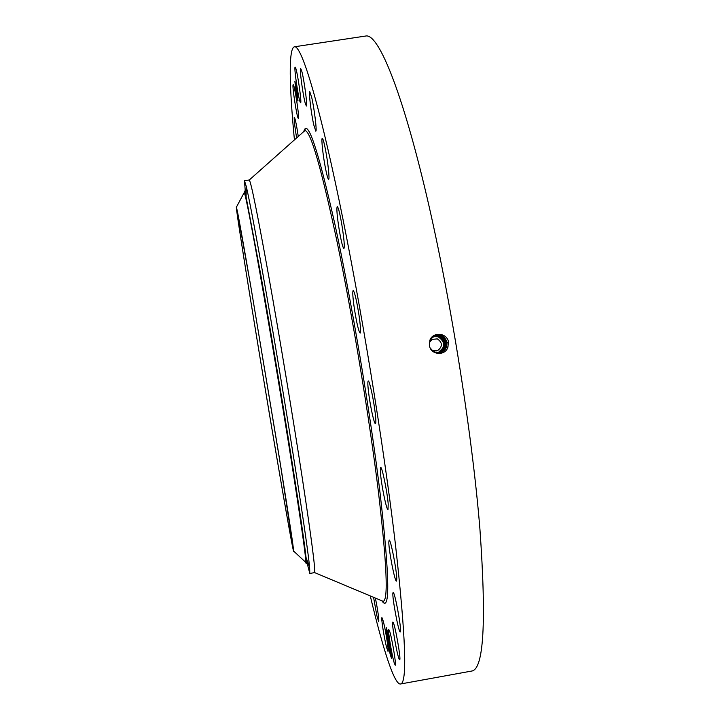 <?xml version="1.0" encoding="UTF-8"?>
<svg xmlns="http://www.w3.org/2000/svg" width="720" height="720" viewBox="0 0 720 720"><rect width="100%" height="100%" fill="white"/><g stroke="black" fill="none" stroke-linecap="round" stroke-linejoin="round"><path stroke-width="1.08" d="M294.426 139.878C289.323 86.706 288.351 47.97 294.471 46.782L365.895 36C377.622 33.561 399.861 84.447 424.44 186.489C448.965 288.207 471.933 430.398 479.925 529.137C486.549 622.494 483.75 669.807 471.528 671.076L400.455 684C394.281 684.855 382.662 647.883 370.278 595.926M294.471 46.782C301.095 45.108 317.574 97.056 339.039 200.025C360.441 302.661 383.796 445.428 395.379 543.942C405.792 637.011 407.484 683.694 400.455 684M429.741 340.767C431.946 332.127 445.95 332.073 448.407 341.316L447.948 347.157C444.915 356.724 430.011 354.672 429.498 345.249L429.858 340.812L429.381 343.854M391.617 658.125L391.527 658.26C391.932 657.207 391.347 652.113 389.763 642.987L386.136 627.255L386.91 637.776L386.865 629.415M391.527 658.26L390.267 654.822L386.91 637.776M300.141 102.042C298.188 97.515 293.751 66.564 295.164 67.158L295.56 67.734C297.486 71.883 302.022 103.599 300.582 102.726L300.141 102.042M301.698 70.911C304.119 79.335 307.755 106.83 306.351 105.993L305.253 103.32C302.85 94.77 299.277 67.869 300.654 68.436L301.698 70.911M311.769 97.704C314.424 109.215 317.115 131.805 315.801 131.139L313.776 124.92C311.175 113.508 308.493 91.251 309.798 91.71L311.769 97.704M325.467 149.535C328.005 162.423 329.814 179.748 328.617 179.316C327.915 179.046 326.844 175.248 325.404 167.94C322.929 155.295 321.093 138.042 322.29 138.321C322.974 138.546 324.036 142.281 325.467 149.535M341.784 224.307C344.061 238.626 344.772 246.726 343.899 248.58C342.828 247.779 341.316 241.839 339.363 230.733C337.095 216.576 336.393 208.494 337.248 206.487C338.301 207.198 339.813 213.129 341.784 224.307M359.046 315.486C360.567 326.331 360.936 332.208 360.144 333.108C358.587 331.308 356.643 323.019 354.303 308.232C352.773 297.396 352.395 291.474 353.187 290.457C354.717 292.149 356.67 300.492 359.046 315.486M375.174 412.722C375.984 419.652 376.074 423.306 375.453 423.675C374.229 424.413 370.125 405.639 368.559 392.265C367.722 385.209 367.623 381.465 368.253 381.033C369.423 380.124 373.608 399.159 375.174 412.722M388.206 504.126L387.99 509.535C386.613 510.534 381.375 485.109 380.475 473.175L380.664 467.46C381.978 466.2 387.351 492.219 388.206 504.126M396.774 579.348L396.441 581.094C394.947 582.255 388.692 550.188 388.809 542.07L389.142 540.099C390.573 538.614 397.008 571.59 396.774 579.348M400.392 631.836L400.266 631.971C398.673 633.123 391.653 595.152 392.994 592.713L393.147 592.515C394.686 591.012 401.904 630.099 400.392 631.836M399.357 659.466C397.278 656.631 391.149 621.477 392.832 622.107L393.066 622.287C395.01 624.267 401.373 660.492 399.645 659.718L399.357 659.466M394.443 663.57C392.058 656.649 387.477 628.965 388.818 629.568L389.565 631.017C391.887 637.425 396.63 665.964 395.253 665.208L394.443 663.57M386.622 647.55C384.237 638.532 380.889 617.139 381.951 617.625L383.256 621.162C385.632 629.964 389.07 651.951 387.99 651.33L386.622 647.55M375.381 598.059C377.955 611.145 379.071 619.065 378.738 621.819L376.83 615.51L373.563 597.303M296.631 137.925C294.957 127.908 294.138 121.149 294.183 117.639L294.336 117.207C295.236 118.629 296.55 125.055 298.269 136.467M293.202 84.699C294.435 83.934 299.817 119.079 298.35 118.323L298.314 118.314C297.009 118.503 291.762 84.204 293.184 84.699L293.202 84.699M296.118 93.375L294.885 81.261L296.676 88.893L297.909 101.016L296.118 93.375M251.955 308.34C242.82 252.189 236.016 208.314 236.583 208.206C237.231 209.115 242.217 236.637 251.523 290.763L280.971 467.802C289.656 521.883 293.814 549.279 293.436 549.999C292.257 549.459 268.308 409.122 251.955 308.34M430.344 348.183L433.17 351.261L437.076 352.737C441.648 352.998 444.843 351.018 446.643 346.788L447.021 342.36C442.791 333.621 437.256 332.658 430.443 339.471L429.858 340.812M391.68 657.594L390.762 654.282C388.836 645.336 387.639 637.425 387.171 630.549M297.549 99.171L298.008 100.719M276.399 455.229C258.489 350.397 233.982 198.963 236.484 207.009L250.389 284.004L279.675 459.684L293.724 551.169C293.949 556.182 286.2 512.793 276.399 455.229M429.462 342.486L432.027 339.417L437.292 338.877C442.611 342.585 442.755 346.473 437.724 350.532L433.233 350.685L431.325 349.605M438.525 352.8C442.449 352.458 445.158 350.451 446.634 346.788L447.03 342.36C444.591 335.43 440.037 333.405 433.368 336.267M245.574 194.949L244.476 180.684L249.282 179.991C251.109 182.322 257.634 214.632 268.866 276.912C279.756 337.842 293.328 419.562 302.508 479.52C311.58 539.316 315.603 570.339 314.586 572.589L309.807 573.489L306.234 559.638M295.227 82.647L294.858 81.954M438.066 352.719L438.543 352.539C445.5 347.139 445.365 341.892 438.156 336.789L432.963 336.672M446.724 342.45C444.339 335.61 439.848 333.576 433.251 336.348C439.848 333.585 444.339 335.619 446.715 342.45L446.337 346.842C444.897 350.433 442.251 352.422 438.408 352.8C442.242 352.422 444.888 350.433 446.328 346.851L447.03 342.396M244.476 180.684L246.294 186.561C249.048 198.234 254.169 225.027 261.666 266.949C272.61 328.239 287.442 417.222 297.243 480.42C304.263 525.771 308.385 554.742 309.627 567.342L309.807 573.489M296.613 89.37L295.2 83.358L296.172 92.907L297.585 98.919L296.613 89.37M297.846 99.621L297.927 100.35L297.846 99.621M296.163 93.006L296.235 93.735L296.163 93.006M297.243 98.487L297.324 99.207L297.243 98.487M295.218 86.373L295.29 87.102L295.218 86.373M296.622 89.271L296.55 88.533L296.622 89.271M297.576 95.967L297.504 95.238L297.576 95.967M295.533 83.754L295.452 83.016L295.533 83.754M438.138 352.701L443.52 347.445L443.88 343.287C443.223 340.083 441.396 337.887 438.39 336.699L433.089 336.618M296.865 93.96L296.073 87.795L296.883 93.96M296.811 93.735L296.631 92.457L296.82 93.735M296.757 92.934L296.01 87.516L296.739 92.934M296.73 95.121L295.974 88.758L296.73 95.121M296.658 94.77L296.487 93.483L296.784 94.752M296.163 91.341L296.487 93.186L296.163 91.341M296.307 91.512L295.902 88.398L296.316 91.503M438.93 352.44L443.763 347.373L444.114 343.215C443.466 340.002 441.63 337.806 438.624 336.618L433.197 336.573M438.894 352.449L443.727 347.382L444.087 343.224C443.439 340.011 441.603 337.815 438.597 336.627L433.188 336.582M438.363 352.647L443.979 347.31L444.339 343.143C443.691 339.93 441.855 337.725 438.84 336.537L433.305 336.528L438.858 336.528C441.873 337.725 443.709 339.921 444.357 343.134L443.997 347.301L438.372 352.647M446.418 342.54C444.087 335.808 439.668 333.765 433.143 336.42C439.668 333.774 444.087 335.817 446.409 342.54L446.031 346.896L446.724 342.486M438.282 352.809C442.035 352.386 444.618 350.415 446.031 346.905L446.031 346.905C444.627 350.415 442.044 352.386 438.282 352.809M437.85 352.764L439.398 352.314L444.231 347.238L444.591 343.071C443.934 339.84 442.098 337.635 439.092 336.447L433.422 336.483M446.103 342.63C443.844 336.006 439.488 333.954 433.044 336.492C439.488 333.963 443.835 336.006 446.103 342.63L445.734 346.95L446.409 342.576M439.398 352.314L444.24 347.229L444.6 343.062C443.943 339.84 442.107 337.635 439.092 336.447L432.567 336.861M438.156 352.809C441.828 352.35 444.348 350.397 445.725 346.959L445.725 346.959C444.357 350.397 441.828 352.35 438.165 352.809M444.771 347.247L444.519 347.175C443.232 350.361 440.946 352.233 437.661 352.791C440.946 352.233 443.223 350.361 444.51 347.175L444.879 342.981C442.836 336.798 438.759 334.737 432.657 336.789C438.759 334.737 442.836 336.798 444.888 342.981L444.357 343.134M445.68 347.085L445.419 347.013C444.078 350.379 441.621 352.314 438.039 352.8C441.621 352.314 444.087 350.379 445.428 347.013L445.797 342.711C443.592 336.195 439.308 334.143 432.945 336.564M445.419 347.013L445.797 342.72C443.547 336.15 439.227 334.116 432.837 336.627C439.119 334.359 443.331 336.411 445.491 342.801C443.331 336.42 439.119 334.359 432.846 336.636M444.519 347.175L445.185 342.927M445.122 347.067L445.491 342.801L445.113 347.067C443.763 350.397 441.36 352.305 437.904 352.8C441.36 352.305 443.763 350.397 445.122 347.067L445.374 347.139M445.068 347.193L444.825 347.121C443.493 350.379 441.153 352.269 437.787 352.8C441.153 352.269 443.502 350.379 444.825 347.121L445.185 342.891C443.079 336.609 438.939 334.548 432.747 336.717M444.825 347.121L445.194 342.891C443.088 336.6 438.939 334.548 432.756 336.708M391.392 653.616L388.674 637.245M303.759 131.589C307.476 117.819 317.835 148.608 334.845 223.974C351.225 299.232 370.278 412.326 379.98 492.264C389.691 577.395 390.294 613.557 381.789 600.75M448.533 342.09L447.03 342.36M303.804 131.553L304.848 130.626C310.347 130.077 321.138 167.31 337.194 242.334C352.566 316.206 369.378 417.942 378.342 491.229C386.856 563.958 388.449 600.651 383.13 601.308L381.852 600.777L383.85 602.586L383.13 601.308L314.586 572.589M447.939 347.175L446.643 346.788M243.927 193.095L244.269 192.456C245.763 195.912 251.055 223.191 260.145 274.302C269.865 329.22 282.663 405.774 291.942 464.562C301.401 524.952 306.018 557.577 305.811 562.419L305.28 561.924M305.721 562.347C306.567 565.182 306.675 563.58 306.054 557.541C304.326 541.62 298.845 504.621 289.611 446.517C280.638 390.357 269.334 323.136 260.559 273.582L246.087 196.992C244.719 191.07 244.098 189.585 244.215 192.555M249.282 179.991L304.848 130.626L305.109 129.186L303.822 131.535M437.724 350.532L436.221 350.964M293.724 551.169L305.811 562.419L306.054 557.541L309.627 567.342M236.484 207.009L244.269 192.456L246.087 196.992L246.294 186.561"/></g></svg>
